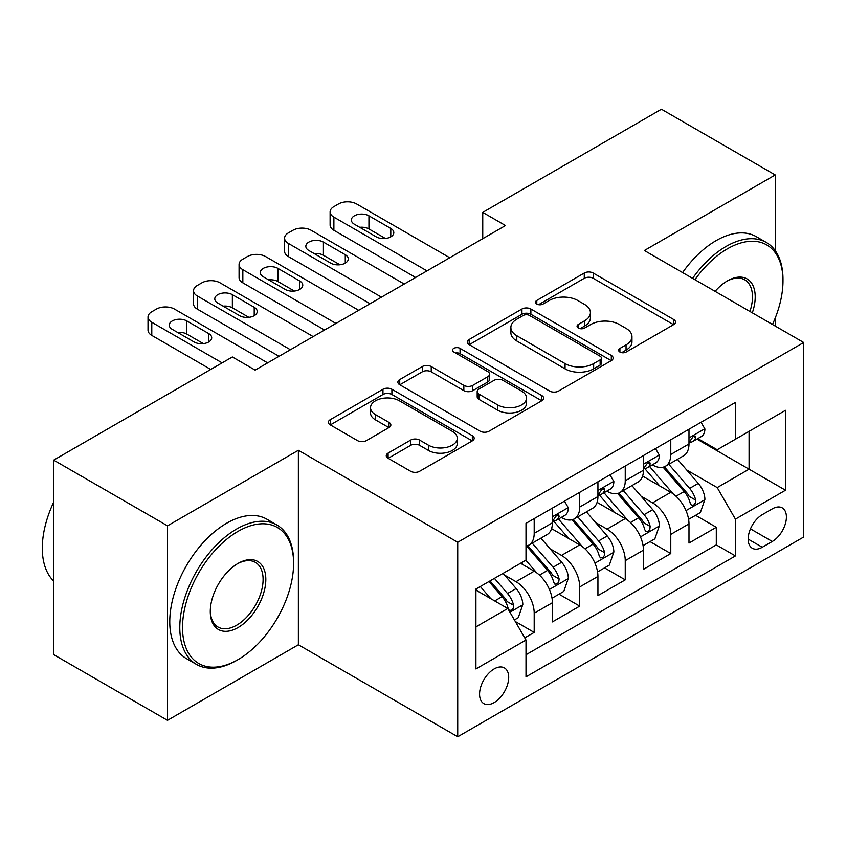<?xml version="1.0" encoding="UTF-8"?>
<svg xmlns="http://www.w3.org/2000/svg" width="846" height="846" viewBox="0 0 846 846"><rect width="100%" height="100%" fill="white"/><g stroke="black" fill="none" stroke-linecap="round" stroke-linejoin="round"><path stroke-width="1.27" d="M619.907 352.042A4.42 2.559 0 0 0 626.167 352.042L673.638 324.631A6.324 3.648 0 0 0 675.489 322.051A6.324 3.648 0 0 0 673.638 319.471L593.205 273.036A6.324 3.648 0 0 0 584.269 273.036L536.798 300.446A4.42 2.559 0 0 0 535.497 302.255A4.42 2.559 0 0 0 536.798 304.063A4.42 2.559 0 0 0 543.047 304.063L549.191 300.51A20.219 11.675 0 0 1 577.797 300.51L584.491 304.38A20.219 11.675 0 0 1 590.413 312.639A20.219 11.675 0 0 1 584.491 320.888L578.347 324.441A4.42 2.559 0 0 0 577.057 326.249A4.42 2.559 0 0 0 578.347 328.047A4.42 2.559 0 0 0 584.607 328.047L590.751 324.504A20.219 11.675 0 0 1 619.346 324.504L626.051 328.375A20.219 11.675 0 0 1 631.973 336.634A20.219 11.675 0 0 1 626.051 344.882L619.907 348.436A4.42 2.559 0 0 0 618.616 350.233A4.42 2.559 0 0 0 619.907 352.042L619.907 348.436M494.127 702.592A20.6 11.897 120 0 0 507.589 684.435A20.6 11.897 120 0 0 504.438 667.928A20.6 11.897 120 0 0 494.127 668.943A20.6 11.897 120 0 0 480.676 687.1A20.6 11.897 120 0 0 483.827 703.608A20.6 11.897 120 0 0 494.127 702.592M388.103 453.107A6.324 3.648 0 0 0 386.252 455.687A6.324 3.648 0 0 0 388.103 458.268L410.67 471.296A6.324 3.648 0 0 0 419.605 471.296L472.332 440.861A6.324 3.648 0 0 0 474.183 438.281A6.324 3.648 0 0 0 472.332 435.701L391.899 389.255A6.324 3.648 0 0 0 382.963 389.255L330.236 419.701A6.324 3.648 0 0 0 328.385 422.281A6.324 3.648 0 0 0 330.236 424.861L357.488 440.597A6.324 3.648 0 0 0 366.434 440.597L388.991 427.568A6.324 3.648 0 0 0 390.852 424.988A6.324 3.648 0 0 0 388.991 422.408L375.476 414.603A16.909 9.761 0 0 1 370.527 407.709A16.909 9.761 0 0 1 380.964 398.688A16.909 9.761 0 0 1 399.386 400.803L452.335 431.375A16.909 9.761 0 0 1 457.284 438.281A16.909 9.761 0 0 1 446.857 447.291A16.909 9.761 0 0 1 428.436 445.176L419.605 440.079A6.324 3.648 0 0 0 410.67 440.079L388.103 453.107L388.103 458.268M298.374 450.273L167.497 525.831L53.679 460.129L53.679 654.624L167.497 720.337L298.374 644.768L457.718 736.76L457.718 542.265L298.374 450.273L298.374 644.768M775.243 250.68L775.243 174.953L644.366 250.511L803.7 342.503L457.718 542.265M775.243 174.953L661.435 109.24L482.749 212.399L482.749 238.688M53.679 460.129L232.364 356.959L255.132 370.104L505.517 225.544L482.749 212.399M549.636 391.064A6.324 3.648 0 0 0 558.582 391.064L611.309 360.618A6.324 3.648 0 0 0 613.16 358.038A6.324 3.648 0 0 0 611.309 355.457L530.876 309.023A6.324 3.648 0 0 0 521.94 309.023L469.202 339.468A6.324 3.648 0 0 0 467.352 342.048A6.324 3.648 0 0 0 469.202 344.629L549.636 391.064M455.56 353.004A4.42 2.559 0 0 1 460.044 353.628L460.044 348.372L541.821 395.579A6.324 3.648 0 0 1 543.671 398.159A6.324 3.648 0 0 1 541.821 400.74L489.094 431.185A6.324 3.648 0 0 1 480.158 431.185L399.724 384.74L399.724 379.579A6.324 3.648 0 0 0 397.874 382.159A6.324 3.648 0 0 0 399.724 384.74M399.724 379.579L422.291 366.551A6.324 3.648 0 0 1 431.227 366.551L463.841 385.385A6.324 3.648 0 0 0 472.777 385.385L487.751 376.745A6.324 3.648 0 0 0 489.601 374.165A6.324 3.648 0 0 0 487.751 371.584L453.794 351.978A4.42 2.559 0 0 1 452.494 350.17A4.42 2.559 0 0 1 455.222 347.812A4.42 2.559 0 0 1 460.044 348.372M524.753 637.863L534.196 632.417L515.299 621.503M504.554 575.09L515.986 581.688A25.75 14.868 60 0 1 534.196 613.223L552.406 602.712L552.406 621.905L579.722 606.127L559.005 594.167M550.08 548.8L561.511 555.399A25.75 14.868 60 0 1 579.722 586.944L597.932 576.433L597.932 595.616L625.247 579.848L604.53 567.888M595.605 522.521L607.037 529.12A25.75 14.868 60 0 1 625.247 560.655L643.457 550.143L643.457 569.337L670.772 553.559L670.772 534.376A25.75 14.868 -120 0 0 652.562 502.841L641.131 496.232M650.056 541.609L670.772 553.559M552.406 602.712A25.75 14.868 -120 0 0 534.196 571.177L520.533 563.288M597.932 576.433A25.75 14.868 -120 0 0 579.722 544.887L551.56 528.634M643.457 550.143A25.75 14.868 -120 0 0 625.247 518.609L597.086 502.355M772.292 508.88L762.278 514.664A19.955 11.527 120 0 0 749.239 532.25A19.955 11.527 120 0 0 752.295 548.24A19.955 11.527 120 0 0 762.278 547.256L772.292 541.472A19.955 11.527 120 0 0 785.331 523.885A19.955 11.527 120 0 0 782.264 507.896A19.955 11.527 120 0 0 772.292 508.88M457.718 736.76L803.7 537.009L803.7 342.503M475.917 626.897L507.79 608.496L526 640.031L526 676.832L735.417 555.928L735.417 519.137L717.207 487.592L686.656 469.953M526 640.031L475.917 668.943L475.917 589.049L526 560.137L526 523.336L735.417 402.432L735.417 439.233L785.49 410.321L785.49 490.225L735.417 519.137M561.268 517.414L561.511 517.551A25.75 14.868 60 0 0 574.381 518.831L592.591 508.319A25.75 14.868 -120 0 0 597.932 496.528L597.932 481.808M606.793 491.135L607.037 491.272A25.75 14.868 60 0 0 619.907 492.541L638.117 482.03A25.75 14.868 -120 0 0 643.457 470.249L643.457 455.529M526 654.751L716.298 544.887L716.298 527.28L688.982 543.047L688.982 523.864A25.75 14.868 -120 0 0 670.772 492.319L642.611 476.065M652.319 464.845L652.562 464.983A25.75 14.868 -120 0 0 665.432 466.262A25.75 14.868 -120 0 0 670.772 454.471L670.772 439.751M665.432 466.262L683.642 455.751A25.75 14.868 -120 0 0 688.982 443.96L688.982 429.239M534.196 518.609L534.196 533.329A25.75 14.868 60 0 1 528.856 545.11A25.75 14.868 60 0 1 526 546.156M528.856 545.11L547.066 534.598A25.75 14.868 -120 0 0 552.406 522.807L552.406 508.086M579.722 492.319L579.722 507.04A25.75 14.868 60 0 1 574.381 518.831M625.247 466.04L625.247 480.761A25.75 14.868 60 0 1 619.907 492.541M625.247 560.655L625.247 579.848M579.722 586.944L579.722 606.127M534.196 613.223L534.196 632.417M507.79 608.496L475.917 590.096M717.207 487.592L749.07 469.192L749.07 431.344L785.49 410.321M696.935 439.095L785.49 490.225M697.844 438.566L717.207 449.744L735.417 439.233M775.243 326.08L775.243 318.001M167.497 525.831L167.497 720.337M695.581 515.32L716.298 527.28M716.298 544.887L735.417 555.928M621.673 352.666L626.051 350.138A20.219 11.675 0 0 0 631.973 341.89L631.973 336.634M590.413 312.639L590.413 317.895A20.219 11.675 0 0 1 584.491 326.144L580.123 328.671M673.553 324.684L593.205 278.292A6.324 3.648 0 0 0 584.269 278.292L538.564 304.687M611.224 360.671L530.876 314.278A6.324 3.648 0 0 0 521.94 314.278L469.287 344.671M600.131 359.846A4.42 2.559 0 0 0 601.432 358.038A4.42 2.559 0 0 0 600.131 356.24L529.533 315.473A4.42 2.559 0 0 0 523.272 315.473L516.8 319.217A20.219 11.675 0 0 0 510.878 327.465A20.219 11.675 0 0 0 516.8 335.725L565.054 363.59A20.219 11.675 0 0 0 593.659 363.59L600.131 359.846L600.131 365.102A4.42 2.559 0 0 0 601.432 363.304L601.432 358.038M510.878 327.465L510.878 332.732A20.219 11.675 0 0 0 516.8 340.98L516.8 335.725M600.131 365.102L593.659 368.845A20.219 11.675 0 0 1 565.054 368.845L516.8 340.98M399.809 384.793L422.291 371.817L422.291 366.551M489.601 374.165L489.601 379.42A6.324 3.648 0 0 1 487.751 382.001L472.777 390.651A6.324 3.648 0 0 1 463.841 390.651L431.227 371.817A6.324 3.648 0 0 0 422.291 371.817M460.044 353.628L541.736 400.793M497.691 404.927A16.909 9.761 0 0 0 516.113 407.042A16.909 9.761 0 0 0 526.55 398.032A16.909 9.761 0 0 0 521.601 391.127L502.947 380.362A6.324 3.648 0 0 0 494.011 380.362L479.037 389.001A6.324 3.648 0 0 0 477.186 391.582A6.324 3.648 0 0 0 479.037 394.162L497.691 404.927L497.691 410.194A16.909 9.761 0 0 0 516.113 412.309A16.909 9.761 0 0 0 526.55 403.288L526.55 398.032M477.186 391.582L477.186 396.837A6.324 3.648 0 0 0 479.037 399.418L479.037 394.162M497.691 410.194L479.037 399.418M457.284 438.281L457.284 443.537A16.909 9.761 0 0 1 446.857 452.547A16.909 9.761 0 0 1 428.436 450.432L419.605 445.334A6.324 3.648 0 0 0 410.67 445.334L388.187 458.321M370.527 407.709L370.527 412.964A16.909 9.761 0 0 0 375.476 419.859L375.476 414.603M388.917 427.621L375.476 419.859M472.248 440.903L391.899 394.511A6.324 3.648 0 0 0 382.963 394.511L330.321 424.914M688.591 519.349L700.361 512.56L704.908 499.415A17.057 9.845 -120 0 0 698.267 483.404L677.466 459.315M673.3 493.99L649.527 466.463M659.774 485.974L645.974 469.995A40.883 23.603 -120 0 0 644.705 468.578M663.116 467.193L684.15 491.547A17.057 9.845 60 0 1 690.241 503.296L691.478 505.326L693.783 504.999L695.327 503.127L695.698 500.145A17.057 9.845 -120 0 0 689.617 488.396L668.816 464.306M664.353 466.791L686.963 492.964A8.693 5.023 60 0 1 689.152 496.359L695.698 500.145M426.987 270.879L333.884 217.136A12.88 7.434 -0 0 1 330.109 211.881A12.88 7.434 -0 0 1 333.884 206.625L338.442 203.992A12.88 7.434 -0 0 1 356.652 203.992L449.744 257.744M330.109 211.881L330.109 225.015A12.88 7.434 180 0 0 333.884 230.281L415.598 277.456M701.038 422.281L704.908 428.975A17.057 9.845 60 0 1 701.376 436.525L692.726 441.517A17.057 9.845 -120 0 0 695.698 437.594L695.338 436.081L693.212 436.504L690.241 440.745A17.057 9.845 60 0 1 688.982 443.177M354.368 224.232A10.3 5.943 180 0 1 351.354 220.023A10.3 5.943 180 0 1 357.71 214.535A10.3 5.943 180 0 1 368.941 215.825L390.789 228.441A10.3 5.943 180 0 1 393.813 232.639A10.3 5.943 180 0 1 387.447 238.138A10.3 5.943 180 0 1 376.227 236.848L354.368 224.232M689.543 442.321L689.617 442.321A17.057 9.845 -120 0 0 692.726 441.517M359.73 227.32A10.3 5.943 180 0 1 368.941 228.959L385.427 238.487M772.472 324.483A78.541 45.346 120 0 0 782.984 280.872A78.541 45.346 120 0 0 727.444 248.809A78.541 45.346 120 0 0 694.936 279.709M692.588 278.355A80.476 46.467 -60 0 1 726.08 246.44A80.476 46.467 -60 0 1 766.317 242.453A80.476 46.467 -60 0 1 782.984 279.296L782.984 280.872M715.092 291.352A39.276 22.673 -60 0 1 727.444 280.872L727.444 280.872A39.276 22.673 -60 0 1 752.316 312.84M682.574 272.571A80.476 46.467 -60 0 1 716.065 240.655A80.476 46.467 -60 0 1 756.303 236.669L766.317 242.453M749.926 311.465A37.34 21.562 120 0 0 744.755 279.815A37.34 21.562 120 0 0 726.756 281.284M236.69 660.409L238.054 659.616A78.541 45.346 120 0 0 293.594 563.415A78.541 45.346 120 0 0 238.054 531.351A78.541 45.346 120 0 0 182.514 627.552A78.541 45.346 120 0 0 238.054 659.616L236.69 660.409A80.476 46.467 -60 0 1 196.452 664.396A80.476 46.467 -60 0 1 184.121 599.909A80.476 46.467 -60 0 1 236.69 528.983A80.476 46.467 -60 0 1 276.928 525.006A80.476 46.467 -60 0 1 293.594 561.839L293.594 563.415M238.054 627.552A39.276 22.673 -60 0 1 210.284 611.521A39.276 22.673 -60 0 1 238.054 563.415L238.054 563.415A39.276 22.673 -60 0 1 265.824 579.457A39.276 22.673 -60 0 1 238.054 627.552M210.294 610.717A37.34 21.562 120 0 0 218.025 627.034A37.34 21.562 120 0 0 236.69 625.183A37.34 21.562 120 0 0 261.086 592.285A37.34 21.562 120 0 0 255.365 562.357A37.34 21.562 120 0 0 237.366 563.827M196.452 664.396L186.437 658.611A80.476 46.467 -60 0 1 174.096 594.125A80.476 46.467 -60 0 1 226.675 523.209A80.476 46.467 -60 0 1 266.913 519.222L276.928 525.006M53.679 581.033A80.476 46.467 -60 0 1 53.679 502.175M643.066 545.638L654.836 538.849L659.383 525.704A17.057 9.845 -120 0 0 652.742 509.683L631.941 485.604M627.774 520.269L604.002 492.742M614.249 512.253L600.448 496.285A40.883 23.603 -120 0 0 599.18 494.857M617.591 493.472L638.624 517.826A17.057 9.845 60 0 1 644.715 529.585L645.953 531.605L648.258 531.277L649.802 529.406L650.172 526.434A17.057 9.845 -120 0 0 644.092 514.675L623.291 490.595M618.828 493.07L641.437 519.243A8.693 5.023 60 0 1 643.626 522.648L650.172 526.434M597.551 571.917L609.31 565.128L613.858 551.983A17.057 9.845 -120 0 0 607.217 535.962L586.415 511.883M582.249 546.558L558.476 519.032M568.724 538.542L554.923 522.564A40.883 23.603 -120 0 0 553.654 521.147M572.065 519.751L593.099 544.115A17.057 9.845 60 0 1 599.19 555.864L600.427 557.884L602.733 557.567L604.277 555.685L604.647 552.713A17.057 9.845 -120 0 0 598.566 540.964L577.765 516.874M573.302 519.359L595.912 545.533A8.693 5.023 60 0 1 598.101 548.927L604.647 552.713M552.026 598.207L563.785 591.407L568.332 578.273A17.057 9.845 -120 0 0 561.691 562.252L540.89 538.172M536.724 572.837L525.831 560.232M523.198 564.821L521.422 562.77M526.54 546.04L547.584 570.394A17.057 9.845 60 0 1 553.665 582.154L554.902 584.174L557.207 583.846L558.751 581.974L559.121 578.992A17.057 9.845 -120 0 0 553.041 567.243L532.24 543.164M527.777 545.638L550.386 571.811A8.693 5.023 60 0 1 552.575 575.217L559.121 578.992M514.389 619.928L518.26 617.696L522.807 604.552A17.057 9.845 -120 0 0 516.166 588.53L503.074 573.366M490.849 598.714L480.306 586.511M477.673 591.111L475.917 589.08M488.956 581.519L502.059 596.684A17.057 9.845 60 0 1 508.139 608.433L509.377 610.452L511.682 610.135L513.226 608.253L513.596 605.281A17.057 9.845 -120 0 0 507.515 593.522L494.424 578.368M490.014 580.906L504.861 598.101A8.693 5.023 60 0 1 507.05 601.495L513.596 605.281M381.461 297.168L288.359 243.415A12.88 7.434 -0 0 1 284.594 238.16A12.88 7.434 -0 0 1 288.359 232.904L292.917 230.281A12.88 7.434 -0 0 1 311.127 230.281L404.219 284.023M284.594 238.16L284.594 251.304A12.88 7.434 180 0 0 288.359 256.56L370.072 303.735M655.513 448.56L659.383 455.264A17.057 9.845 60 0 1 655.851 462.815L647.201 467.806A17.057 9.845 -120 0 0 650.172 463.872L649.813 462.36L647.687 462.783L644.715 467.024A17.057 9.845 60 0 1 643.457 469.456M308.843 250.511A10.3 5.943 180 0 1 305.829 246.313A10.3 5.943 180 0 1 312.185 240.814A10.3 5.943 180 0 1 323.415 242.104L345.263 254.72A10.3 5.943 180 0 1 348.288 258.929A10.3 5.943 180 0 1 341.921 264.417A10.3 5.943 180 0 1 330.701 263.127L308.843 250.511M644.028 468.599L644.092 468.599A17.057 9.845 -120 0 0 647.201 467.806M314.204 253.61A10.3 5.943 180 0 1 323.415 255.249L339.912 264.766M335.936 323.447L242.834 269.705A12.88 7.434 -0 0 1 239.069 264.449A12.88 7.434 -0 0 1 242.834 259.183L247.392 256.56A12.88 7.434 -0 0 1 265.602 256.56L358.693 310.313M239.069 264.449L239.069 277.583A12.88 7.434 180 0 0 242.834 282.839L324.557 330.025M609.987 474.839L613.858 481.543A17.057 9.845 60 0 1 610.326 489.094L601.675 494.085A17.057 9.845 -120 0 0 604.647 490.162L604.287 488.639L602.162 489.073L599.19 493.313A17.057 9.845 60 0 1 597.932 495.735M263.318 276.801A10.3 5.943 180 0 1 260.304 272.592A10.3 5.943 180 0 1 266.659 267.093A10.3 5.943 180 0 1 277.89 268.383L299.738 280.999A10.3 5.943 180 0 1 302.762 285.208A10.3 5.943 180 0 1 296.396 290.707A10.3 5.943 180 0 1 285.176 289.417L263.318 276.801M598.503 494.889L598.566 494.889A17.057 9.845 -120 0 0 601.675 494.085M268.679 279.889A10.3 5.943 180 0 1 277.89 281.528L294.387 291.056M290.411 349.736L197.308 295.984A12.88 7.434 -0 0 1 193.544 290.728A12.88 7.434 -0 0 1 197.308 285.472L201.866 282.839A12.88 7.434 -0 0 1 220.076 282.839L313.168 336.592M193.544 290.728L193.544 303.873A12.88 7.434 180 0 0 197.308 309.128L279.032 356.303M564.472 501.128L568.332 507.833A17.057 9.845 60 0 1 564.8 515.373L556.15 520.375A17.057 9.845 -120 0 0 559.121 516.441L558.762 514.928L556.636 515.351L553.665 519.592A17.057 9.845 60 0 1 552.406 522.024M217.803 303.08A10.3 5.943 180 0 1 214.778 298.871A10.3 5.943 180 0 1 221.144 293.382A10.3 5.943 180 0 1 232.364 294.672L254.212 307.288A10.3 5.943 180 0 1 257.237 311.487A10.3 5.943 180 0 1 250.871 316.986A10.3 5.943 180 0 1 239.651 315.695L217.803 303.08M552.977 521.168L553.041 521.168A17.057 9.845 -120 0 0 556.15 520.375M223.154 306.178A10.3 5.943 180 0 1 232.364 307.817L248.861 317.335M222.117 362.871L151.783 322.273A12.88 7.434 -0 0 1 148.018 317.007A12.88 7.434 -0 0 1 151.783 311.751L156.341 309.128A12.88 7.434 -0 0 1 174.551 309.128L267.643 362.871M148.018 317.007L148.018 330.151A12.88 7.434 180 0 0 151.783 335.407L210.739 369.448M172.277 329.369A10.3 5.943 180 0 1 169.253 325.16A10.3 5.943 180 0 1 175.619 319.661A10.3 5.943 180 0 1 186.839 320.951L208.698 333.567A10.3 5.943 180 0 1 211.712 337.776A10.3 5.943 180 0 1 205.356 343.265A10.3 5.943 180 0 1 194.125 341.985L172.277 329.369M177.628 332.457A10.3 5.943 180 0 1 186.839 334.096L203.336 343.613M515.986 581.688L534.196 571.177M561.511 555.399L579.722 544.887M607.037 529.12L625.247 518.609M652.562 502.841L670.772 492.319M670.772 454.471L688.982 443.96M534.196 533.329L552.406 522.807M579.722 507.04L597.932 496.528M625.247 480.761L643.457 470.249M670.772 534.376L688.982 523.864M750.455 528.866L772.292 541.472M748.16 539.114L762.278 547.256M626.051 350.138L626.051 344.882M578.347 328.047L578.347 324.441M584.491 326.144L584.491 320.888M536.798 304.063L536.798 300.446M584.269 278.292L584.269 273.036M593.205 278.292L593.205 273.036M673.638 324.631L673.638 319.471M469.202 344.629L469.202 339.468M521.94 314.278L521.94 309.023M530.876 314.278L530.876 309.023M611.309 360.618L611.309 355.457M565.054 368.845L565.054 363.59M593.659 368.845L593.659 363.59M431.227 371.817L431.227 366.551M463.841 390.651L463.841 385.385M472.777 390.651L472.777 385.385M487.751 382.001L487.751 376.745M541.821 400.74L541.821 395.579M410.67 445.334L410.67 440.079M419.605 445.334L419.605 440.079M428.436 450.432L428.436 445.176M388.991 427.568L388.991 422.408M330.236 424.861L330.236 419.701M382.963 394.511L382.963 389.255M391.899 394.511L391.899 389.255M472.332 440.861L472.332 435.701M685.99 510.603L704.803 499.753M689.617 488.396L698.267 483.404M676.017 496.242L684.15 491.547M333.884 230.281L333.884 217.136M704.803 428.785L688.982 437.911M368.941 215.825L368.941 228.959M390.789 228.441L390.789 236.848M693.498 436.314L695.698 437.594M640.464 536.893L659.277 526.032M644.092 514.675L652.742 509.683M630.492 522.532L638.624 517.826M594.939 563.172L613.752 552.311M598.566 540.964L607.217 535.962M584.967 548.811L593.099 544.115M549.424 589.451L568.226 578.601M553.041 567.243L561.691 562.252M539.441 575.1L547.584 570.394M509.948 612.24L522.701 604.879M507.515 593.522L516.166 588.53M494.688 600.935L502.059 596.684M288.359 256.56L288.359 243.415M659.277 455.063L643.457 464.2M323.415 242.104L323.415 255.249M345.263 254.72L345.263 263.127M647.973 462.603L650.172 463.872M242.834 282.839L242.834 269.705M613.752 481.353L597.932 490.479M277.89 268.383L277.89 281.528M299.738 280.999L299.738 289.417M602.447 488.882L604.647 490.162M197.308 309.128L197.308 295.984M568.226 507.632L552.406 516.769M232.364 294.672L232.364 307.817M254.212 307.288L254.212 315.695M556.922 515.172L559.121 516.441M151.783 335.407L151.783 322.273M186.839 320.951L186.839 334.096M208.698 333.567L208.698 341.985"/></g></svg>
